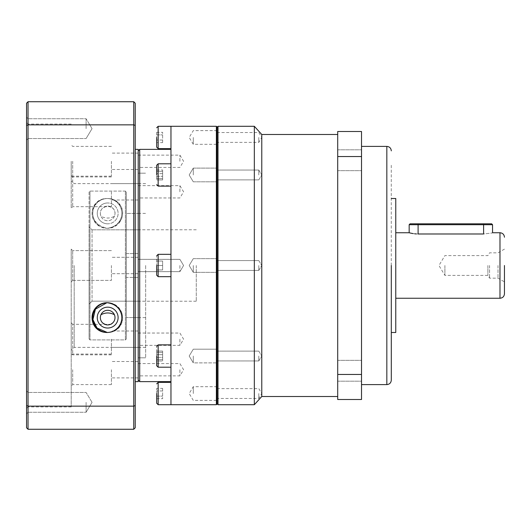 <?xml version="1.0" encoding="UTF-8"?>
<svg xmlns="http://www.w3.org/2000/svg" width="531" height="531" viewBox="0 0 531 531"><rect width="100%" height="100%" fill="white"/><g stroke="black" fill="none" stroke-linecap="round" stroke-linejoin="round"><path stroke-width="0.4" stroke-dasharray="2.65 1.99" d="M391.301 265.5L391.301 380.136L391.301 265.5M504.45 265.5L504.45 293.789L504.45 265.5M337.709 265.5L337.709 134.489L337.709 265.5M261.776 396.511L261.776 134.489M254.336 404.702L254.336 126.298M218.009 404.702L218.009 126.298M361.525 160.229L361.525 170.65L361.525 160.229M337.709 160.229L337.709 170.65L337.709 160.229M361.525 370.771L361.525 360.35L361.525 370.771M337.709 370.771L337.709 360.35L337.709 370.771M217.113 403.958L217.113 127.042M361.525 265.5L361.525 384.603L361.525 265.5M217.113 174.965L217.113 168.115L217.113 174.965M258.803 174.965L258.803 170.053L258.803 174.965M258.803 265.5L258.803 270.412L258.803 265.5M217.113 356.035L217.113 362.885L217.113 356.035M258.803 356.035L258.803 360.947L258.803 356.035M217.113 393.537L217.113 386.687L217.113 393.537M258.803 393.537L258.803 398.449L258.803 393.537M217.113 137.463L217.113 144.313L217.113 137.463M258.803 137.463L258.803 142.374L258.803 137.463M391.274 265.5L391.274 164.265L391.274 265.5M395.768 198.508L395.768 332.492M413.131 233.6L414.704 233.806M416.364 233.939L483.608 233.985C495.131 232.631 495.131 232.631 483.608 233.985L483.608 224.706L492.542 224.706M498.005 265.5L498.005 278.158L498.005 265.5M489.562 265.5L489.562 278.158L489.562 265.5M487.903 265.5L487.903 275.397L487.903 265.5M444.898 265.5L444.898 275.397L444.898 265.5M361.525 156.545L361.525 131.509L337.709 131.509L337.709 399.491L361.525 399.491L361.525 156.545L337.709 156.545M337.709 374.455L361.525 374.455M395.768 265.5L395.768 298.256L395.768 265.5M409.169 224.706L483.608 224.706L483.608 223.816L491.646 223.816M410.058 223.816L483.608 223.816M156.672 356.035L156.672 365.713L156.672 346.358L156.672 361.014L156.672 351.051L156.672 354.701L156.672 351.051L162.625 351.051L162.625 354.701L156.672 354.701L162.625 354.701L162.625 351.051L156.672 351.051M156.672 265.5L156.672 275.177L156.672 255.823L156.672 269.967L156.672 265.5L156.672 269.967L162.625 269.967L156.672 269.967L162.625 269.967L156.672 269.967L156.672 261.033L162.625 261.033L156.672 261.033L162.625 261.033L156.672 261.033L156.672 265.5L162.625 265.5L162.625 269.967L162.625 261.033L162.625 269.967L162.625 265.5L156.672 265.5M156.672 174.965L156.672 165.287L156.672 174.965M156.672 137.463L156.672 147.14L156.672 137.463M156.672 393.537L156.672 403.215L156.672 393.537M89.082 265.5L89.082 226.856L92.055 229.837L89.082 226.856L89.082 191.99L89.971 191.094L125.402 191.094L126.298 191.99L126.298 265.5L126.298 213.442L138.206 213.396L126.298 213.442L126.298 191.99L126.298 339.01L126.298 191.99L125.402 191.094L89.971 191.094L89.082 191.99L89.082 304.144L92.055 301.163L138.206 301.163L92.055 301.163L89.082 304.144L89.082 339.01L89.082 265.5L89.082 339.01L89.971 339.906L125.402 339.906L125.402 191.094L125.402 339.906L126.298 339.01L125.402 339.906L89.971 339.906L89.971 265.5L89.971 339.906L89.082 339.01L89.082 265.5M216.369 404.702L216.369 126.298M193.291 137.463L193.291 144.313L193.291 137.463M193.291 174.965L193.291 168.115L193.291 174.965M193.291 265.5L193.291 272.35L193.291 265.5M193.291 356.035L193.291 362.885L193.291 356.035M193.291 393.537L193.291 386.687L193.291 393.537M170.962 404.702L170.962 126.298M189.182 356.035L193.291 362.885L217.113 362.885L193.291 362.885L189.182 356.035L193.291 349.186L217.113 349.186L193.291 349.186L189.182 356.035L193.291 362.885L189.182 356.035L193.291 349.186L189.182 356.035M170.962 356.035L170.962 367.2L170.962 356.035M170.962 174.965L170.962 163.8L170.962 174.965M139.699 381.623L139.699 149.377M138.206 150.864L138.206 380.136L138.206 150.864M145.653 265.5L145.653 357.808L145.653 265.5M138.206 149.377L138.206 357.808L138.206 173.192L138.206 265.5L138.206 253.592L126.298 253.592L126.298 317.558L138.206 317.604L126.298 317.558L126.298 265.5L126.298 277.408L138.206 277.408L138.206 173.192L138.206 381.623M179.896 265.5L179.896 271.653L179.896 265.5M138.206 369.715L138.206 377.906L138.206 369.715M179.896 369.715L179.896 375.868L179.896 369.715M138.206 191.81L138.206 183.62L138.206 191.81M179.896 191.81L179.896 185.658L179.896 191.81M138.206 161.285L138.206 169.475L138.206 161.285M179.896 161.285L179.896 155.132L179.896 161.285M138.206 339.19L138.206 347.38L138.206 339.19M179.896 339.19L179.896 345.342L179.896 339.19M107.687 202.968A10.421 10.421 0 0 0 97.266 213.396A10.421 10.421 0 0 0 107.687 223.816A10.421 10.421 0 0 1 97.266 213.396A10.421 10.421 0 0 1 107.687 202.968A10.421 10.421 0 0 0 97.266 213.396A10.421 10.421 0 0 0 107.687 223.816A10.421 10.421 0 0 0 118.108 213.396A10.421 10.421 0 0 0 107.687 202.968A10.421 10.421 0 0 1 118.108 213.396A10.421 10.421 0 0 1 107.687 223.816A10.421 10.421 0 0 0 118.108 213.396A10.421 10.421 0 0 0 107.687 202.968M138.206 301.163L138.206 317.558L138.206 301.163M196.271 265.5L196.271 301.23L196.271 265.5M107.687 307.183A10.421 10.421 0 0 0 97.266 317.604A10.421 10.421 0 0 0 107.687 328.032A10.421 10.421 0 0 1 97.266 317.604A10.421 10.421 0 0 1 107.687 307.183A10.421 10.421 0 0 1 118.108 317.604A10.421 10.421 0 0 1 107.687 328.032A10.421 10.421 0 0 0 118.108 317.604A10.421 10.421 0 0 0 107.687 307.183M107.687 302.716C129.67 306.613 125.562 332.399 107.687 332.492A14.888 14.888 0 0 0 122.575 317.604A14.888 14.888 0 0 0 107.315 302.723M114.424 216.263A7.321 7.321 0 0 1 100.366 213.396A7.321 7.321 0 0 1 107.687 206.074C114.012 207.641 116.256 211.039 114.424 216.263C109.977 218.633 105.49 218.633 100.956 216.263C99.118 211.039 101.361 207.641 107.687 206.074A7.321 7.321 0 0 1 115.008 213.396A7.321 7.321 0 0 1 100.956 216.263M100.956 314.737C99.118 319.961 101.361 323.359 107.687 324.926C114.012 323.359 116.256 319.961 114.424 314.737A7.321 7.321 0 0 0 100.956 314.737M107.687 228.284A14.888 14.888 0 0 1 92.799 213.396A14.888 14.888 0 0 1 107.687 198.508C89.819 198.594 85.71 224.414 107.687 228.284C129.67 224.387 125.562 198.601 107.687 198.508A14.888 14.888 0 0 1 122.575 213.396A14.888 14.888 0 0 1 107.687 228.284M97.896 306.394A14.888 14.888 0 0 0 95.686 308.803M107.315 332.492A14.888 14.888 0 0 0 107.687 332.492M217.113 265.5L217.113 258.65L217.113 265.5M170.962 265.5L170.962 381.623L170.962 265.5L170.962 276.664L158.158 276.664L158.158 254.336L158.158 265.5L158.158 254.336L156.672 255.823M170.962 137.463L170.962 148.634L170.962 137.463M156.672 359.679L156.672 354.701L156.672 361.014L162.625 361.014L156.672 361.014L156.672 359.679L162.625 359.679L162.625 361.014L162.625 357.37L156.672 357.37L162.625 357.37L162.625 361.014L162.625 354.701L162.625 359.679L156.672 359.679M156.672 171.321L156.672 179.949L156.672 169.986L162.625 169.986L156.672 169.986L156.672 176.299L162.625 176.299L156.672 176.299L156.672 171.321L162.625 171.321L162.625 179.949L156.672 179.949L162.625 179.949L162.625 169.986L162.625 173.63L162.625 169.986L162.625 171.321L156.672 171.321M156.672 132.305L156.672 142.62L156.672 134.887L162.625 134.887L156.672 134.887L156.672 132.305L162.625 132.305L162.625 140.045L156.672 140.045L162.625 140.045L162.625 132.305M156.672 398.695L156.672 388.38L156.672 396.113L162.625 396.113L156.672 396.113L156.672 398.695L162.625 398.695L162.625 390.955L156.672 390.955L162.625 390.955L162.625 398.695M162.625 352.385L162.625 357.37L162.625 351.051L162.625 352.385L156.672 352.385L162.625 352.385M162.625 178.615L162.625 173.63L156.672 173.63L162.625 173.63L162.625 178.615L156.672 178.615L162.625 178.615M162.625 142.62L162.625 140.045L162.625 142.62L156.672 142.62M162.625 388.38L162.625 390.955L162.625 388.38L156.672 388.38M138.206 229.837L92.055 229.837L138.206 229.837L138.206 213.442L138.206 229.837M126.298 317.558L126.298 339.01L126.298 317.558M89.971 265.5L89.971 191.094L89.971 265.5M126.298 253.592L126.298 277.408L138.206 277.408L138.206 253.592L126.298 253.592M26.55 265.5L26.55 408.425L26.55 265.5M71.214 265.5L71.214 406.932L71.214 265.5M135.232 265.5L135.232 381.623L135.232 265.5M106.943 198.508C125.575 198.66 127.938 225.828 106.943 228.284A14.888 14.888 0 0 0 121.831 213.396A14.888 14.888 0 0 0 106.943 198.508A14.888 14.888 0 0 0 92.055 213.396A14.888 14.888 0 0 0 106.943 228.284C85.969 225.854 88.305 198.647 106.943 198.508M111.41 265.5L111.41 280.388L111.41 265.5M111.41 161.285L111.41 176.173L111.41 161.285M111.41 191.81L111.41 206.698L111.41 191.81M111.41 369.715L111.41 384.603L111.41 369.715M111.41 339.19L111.41 354.077L111.41 339.19M26.55 402.352L26.55 413.742L26.55 402.352M28.037 402.352L28.037 412.248L28.037 402.352M26.55 128.648L26.55 117.258L26.55 128.648M28.037 128.648L28.037 118.752L28.037 128.648M72.701 265.5L72.701 280.388L72.701 250.612L71.214 249.125L71.214 281.875L71.214 249.125L71.214 281.875L71.214 249.125L72.701 250.612L72.701 265.5M72.701 161.285L72.701 176.173L72.701 161.285M111.41 176.923L72.701 176.923L72.701 206.698L72.701 176.923L71.214 175.429L71.214 208.185L71.214 175.429M72.701 369.715L72.701 384.603L72.701 369.715M111.41 324.302L72.701 324.302L72.701 354.077L72.701 324.302L71.214 322.815L71.214 355.571L71.214 322.815M86.102 402.352L86.102 412.248L86.102 402.352M86.102 128.648L86.102 118.752L86.102 128.648M72.701 280.388L71.214 281.875L72.701 280.388L111.41 280.388L72.701 280.388M71.214 161.285L71.214 177.659L71.214 161.285M111.41 206.698L72.701 206.698L71.214 208.185M71.214 369.715L71.214 386.09L71.214 369.715M111.41 354.077L72.701 354.077L71.214 355.571M135.232 405.598L135.232 427.78L133.746 429.267L133.746 406.149L135.232 405.598L135.232 103.22L133.746 101.733L133.746 124.851L135.232 125.402M26.55 405.598L26.55 125.402L28.037 124.851L28.037 406.149L26.55 405.598L26.55 427.78L28.037 429.267L28.037 406.149L133.746 406.149L133.746 124.851L28.037 124.851L28.037 101.733L133.746 101.733M28.037 429.267L133.746 429.267M138.206 265.5L138.206 357.808L138.206 265.5M26.55 125.402L26.55 103.22L28.037 101.733M386.833 146.397L386.833 384.603M499.983 232.744L499.983 298.256M418.103 233.985L418.103 223.816M170.962 367.2L158.158 367.2L158.158 344.871L158.158 356.035L158.158 344.871L156.672 346.358M170.962 186.129L158.158 186.129L158.158 163.8L158.158 174.965L158.158 163.8L156.672 165.287M158.158 148.634L158.158 126.298M158.158 404.702L158.158 382.366M92.055 229.837L92.055 301.163L92.055 229.837M28.037 265.5L28.037 406.932L28.037 265.5M74.194 265.5L74.194 347.38L74.194 265.5M337.709 170.65L361.525 170.65L337.709 170.65M337.709 381.192L361.525 381.192L337.709 381.192M258.803 179.876L217.113 179.876L258.803 179.876L261.75 174.965L258.803 179.876M258.803 270.412L217.113 270.412L258.803 270.412L261.75 265.5L258.803 270.412M258.803 360.947L217.113 360.947L258.803 360.947L261.75 356.035L258.803 360.947M217.113 388.626L258.803 388.626L261.75 393.537L258.803 398.449L217.113 398.449M217.113 132.551L258.803 132.551L261.75 137.463L258.803 142.374L217.113 142.374M504.45 249.125L498.005 252.842L489.562 252.842L487.903 255.603L444.898 255.603L438.951 265.5L444.898 275.397L487.903 275.397L489.562 278.158L498.005 278.158L504.45 281.875M337.709 149.808L361.525 149.808L337.709 149.808M337.709 360.35L361.525 360.35L337.709 360.35M258.803 170.053L217.113 170.053L258.803 170.053L261.75 174.965L258.803 170.053M258.803 260.588L217.113 260.588L258.803 260.588L261.75 265.5L258.803 260.588M258.803 351.124L217.113 351.124L258.803 351.124L261.75 356.035L258.803 351.124M158.158 367.2L156.672 365.713M158.158 276.664L156.672 275.177M158.158 186.129L156.672 184.642M217.113 130.619L193.291 130.619L189.182 137.463L193.291 144.313L217.113 144.313M193.291 181.814L217.113 181.814L193.291 181.814L189.182 174.965L193.291 181.814M193.291 272.35L217.113 272.35L193.291 272.35L189.182 265.5L193.291 272.35M217.113 386.687L193.291 386.687L189.182 393.537L193.291 400.381L217.113 400.381M170.962 344.871L158.158 344.871M170.962 254.336L158.158 254.336M170.962 163.8L158.158 163.8M138.206 357.808L145.653 357.808L138.206 357.808M179.896 271.653L138.206 271.653L179.896 271.653L183.593 265.5L179.896 271.653M138.206 363.562L179.896 363.562L183.593 369.715L179.896 375.868L138.206 375.868M138.206 185.658L179.896 185.658L183.593 191.81L179.896 197.963L138.206 197.963M138.206 155.132L179.896 155.132L183.593 161.285L179.896 167.438L138.206 167.438M138.206 333.037L179.896 333.037L183.593 339.19L179.896 345.342L138.206 345.342M138.206 213.396L145.653 213.396M196.271 301.23L138.206 301.23M193.291 168.115L217.113 168.115L193.291 168.115L189.182 174.965L193.291 168.115M193.291 258.65L217.113 258.65L193.291 258.65L189.182 265.5L193.291 258.65M138.206 173.192L145.653 173.192L138.206 173.192M179.896 259.347L138.206 259.347L179.896 259.347L183.593 265.5L179.896 259.347M138.206 317.604L145.653 317.604M196.271 229.77L138.206 229.77M71.214 406.932L28.037 406.932L26.55 408.425M145.653 347.38L74.194 347.38L71.214 350.36M138.206 273.691L111.41 273.691L138.206 273.691M138.206 169.475L111.41 169.475M138.206 199.995L111.41 199.995M138.206 377.906L111.41 377.906M138.206 347.38L111.41 347.38M28.037 412.248L26.55 413.742L28.037 412.248L86.102 412.248L28.037 412.248M28.037 138.538L26.55 140.031L28.037 138.538L86.102 138.538L28.037 138.538M111.41 176.173L72.701 176.173L71.214 177.659M111.41 384.603L72.701 384.603L71.214 386.09M92.049 402.352L86.102 412.248L92.049 402.352L86.102 392.462L28.037 392.462L26.55 390.969L28.037 392.462L86.102 392.462L92.049 402.352M92.049 128.648L86.102 138.538L92.049 128.648L86.102 118.752L28.037 118.752L26.55 117.258L28.037 118.752L86.102 118.752L92.049 128.648M138.206 257.309L111.41 257.309L138.206 257.309M138.206 153.094L111.41 153.094M138.206 183.62L111.41 183.62M138.206 361.525L111.41 361.525M138.206 331.005L111.41 331.005M145.653 183.62L74.194 183.62L71.214 180.64M71.214 124.068L28.037 124.068L26.55 122.575M111.41 250.612L72.701 250.612L111.41 250.612M111.41 146.397L72.701 146.397L71.214 144.91M111.41 354.827L72.701 354.827L71.214 353.341"/><path stroke-width="0.8" d="M391.301 265.5L391.301 380.136L391.301 265.5M504.45 265.5L504.45 293.789L504.45 265.5M337.709 134.489L261.776 134.489L261.776 396.511L254.336 404.702L218.009 404.702L218.009 126.298L254.336 126.298L254.336 404.702M391.301 332.492L395.768 332.492L395.768 198.508L391.301 198.508M504.45 293.789C504.184 296.497 502.691 297.984 499.983 298.256L499.983 232.744L492.542 232.744L492.542 224.706L483.608 224.706L483.608 233.985C495.131 232.631 495.131 232.631 483.608 233.985L418.103 233.985C406.573 232.631 406.573 232.631 418.103 233.985L418.103 224.706L409.169 224.706L409.169 232.744L409.799 232.91M409.872 232.93L411.764 233.355M411.797 233.361L413.131 233.6M414.704 233.806L416.364 233.939M361.525 374.455L361.525 399.491L337.709 399.491L337.709 131.509L361.525 131.509L361.525 374.455L337.709 374.455M337.709 156.545L361.525 156.545M492.542 224.706L491.646 223.816L483.608 223.816L483.608 224.706L418.103 224.706L418.103 223.816L410.058 223.816L409.169 224.706M483.608 223.816L418.103 223.816M156.672 137.463L156.672 147.14L156.672 137.463M156.672 174.965L156.672 165.287L156.672 174.965M156.672 265.5L156.672 275.177L156.672 265.5M156.672 356.035L156.672 365.713L156.672 356.035M156.672 393.537L156.672 403.215L156.672 393.537M217.113 127.042L217.113 403.958L216.369 404.702L216.369 126.298L217.113 127.042M216.369 126.298L170.962 126.298L170.962 404.702L216.369 404.702M138.206 150.864L139.699 149.377L139.699 381.623L138.206 380.136M107.687 310.29A7.321 7.321 0 0 0 100.366 317.604A7.321 7.321 0 0 0 107.687 324.926A7.321 7.321 0 0 0 115.008 317.604A7.321 7.321 0 0 0 107.687 310.29M107.687 328.032A10.421 10.421 0 0 1 97.266 317.604A10.421 10.421 0 0 1 107.687 307.183A10.421 10.421 0 0 1 118.108 317.604A10.421 10.421 0 0 1 107.687 328.032M95.686 308.803A14.888 14.888 0 0 0 107.315 332.492L97.007 327.979L92.932 319.596L95.434 309.155L106.897 302.743M107.315 302.723A14.888 14.888 0 0 0 97.896 306.394M170.962 265.5L170.962 276.664L158.158 276.664L156.672 275.177M114.424 314.737C109.977 312.367 105.49 312.367 100.956 314.737M135.232 381.623L138.206 381.623L138.206 149.377L135.232 149.377M106.943 332.492C125.575 332.34 127.938 305.172 106.943 302.716A14.888 14.888 0 0 1 121.831 317.604A14.888 14.888 0 0 1 106.943 332.492A14.888 14.888 0 0 1 92.055 317.604A14.888 14.888 0 0 1 106.943 302.716C85.969 305.146 88.305 332.353 106.943 332.492M135.232 125.402L135.232 103.22L133.746 101.733L133.746 124.851L135.232 125.402L135.232 427.78L133.746 429.267L28.037 429.267L26.55 427.78L26.55 405.598L28.037 406.149L133.746 406.149L135.232 405.598M28.037 429.267L28.037 124.851L26.55 125.402L26.55 103.22L28.037 101.733L28.037 124.851L133.746 124.851L133.746 429.267M28.037 101.733L133.746 101.733M26.55 125.402L26.55 405.598M391.301 380.136C391.035 382.844 389.548 384.338 386.833 384.603L386.833 146.397L361.525 146.397M170.962 126.298L158.158 126.298L158.158 148.634L156.672 147.14M170.962 163.8L158.158 163.8L158.158 186.129L156.672 184.642M170.962 254.336L158.158 254.336L158.158 276.664M170.962 344.871L158.158 344.871L158.158 367.2L156.672 365.713M170.962 382.366L158.158 382.366L158.158 404.702L156.672 403.215M261.776 134.489L254.336 126.298M217.113 127.194L218.009 126.298M409.169 232.744L395.768 232.744M337.709 396.511L261.776 396.511M217.113 403.806L218.009 404.702M386.833 384.603L361.525 384.603M386.833 146.397C389.548 146.662 391.035 148.156 391.301 150.864M499.983 298.256L395.768 298.256M499.983 232.744C502.691 233.016 504.184 234.503 504.45 237.211M170.962 149.377L139.699 149.377M170.962 148.634L158.158 148.634M170.962 186.129L158.158 186.129M170.962 367.2L158.158 367.2M170.962 404.702L158.158 404.702M170.962 381.623L139.699 381.623M158.158 126.298L156.672 127.785M158.158 163.8L156.672 165.287M158.158 254.336L156.672 255.823M158.158 344.871L156.672 346.358M158.158 382.366L156.672 383.86"/></g></svg>
